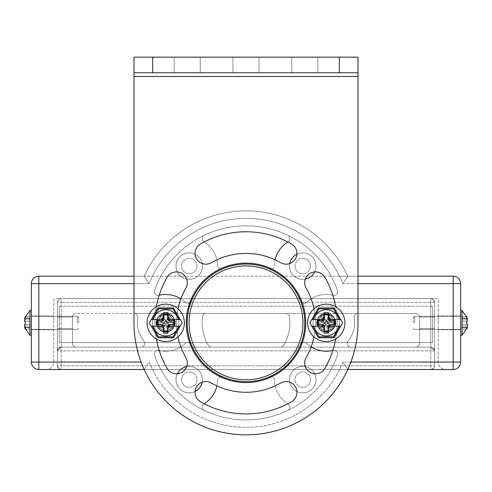 <?xml version="1.0" encoding="UTF-8"?>
<svg xmlns="http://www.w3.org/2000/svg" width="492" height="492" viewBox="0 0 492 492"><rect width="100%" height="100%" fill="white"/><g stroke="black" fill="none" stroke-linecap="round" stroke-linejoin="round"><path stroke-width="0.37" stroke-dasharray="2.46 1.84" d="M72.416 343.385L72.416 317.254A3.733 3.733 0 0 1 76.149 313.521A3.733 3.733 0 0 0 72.416 317.254L72.416 343.385A3.733 3.733 0 0 0 76.149 347.118A3.733 3.733 0 0 1 72.416 343.385A3.733 3.733 0 0 0 76.149 347.118L141.063 347.118A3.733 3.733 0 0 0 143.928 340.999A28.37 28.37 0 0 1 137.803 317.906A3.733 3.733 0 0 0 134.131 313.521L206.265 313.521A3.733 3.733 0 0 0 202.569 316.731A43.862 43.862 0 0 0 208.313 345.298A3.733 3.733 0 0 0 211.523 347.118L280.477 347.118A3.733 3.733 0 0 0 283.687 345.298A3.733 3.733 0 0 1 280.477 347.118L211.523 347.118A3.733 3.733 0 0 1 208.313 345.298A3.733 3.733 0 0 0 211.523 347.118A3.733 3.733 0 0 1 208.313 345.298A43.862 43.862 0 0 1 202.569 316.737A3.733 3.733 0 0 1 206.265 313.521L76.149 313.521A3.733 3.733 0 0 0 72.416 317.254L72.416 317.254A3.733 3.733 0 0 1 76.149 313.521L415.851 313.521A3.733 3.733 0 0 1 419.584 317.254L419.584 317.254A3.733 3.733 0 0 0 415.851 313.521L134.131 313.521A3.733 3.733 0 0 1 137.809 317.906A28.37 28.37 0 0 0 143.928 340.999A3.733 3.733 0 0 1 141.063 347.118L76.149 347.118A3.733 3.733 0 0 1 72.416 343.385L72.416 317.254L72.416 343.385M434.516 302.322L61.217 302.322L430.783 302.322L430.783 350.851L434.516 350.851L430.783 350.851L430.783 365.784L61.217 365.784L61.217 350.851L430.783 350.851L61.217 350.851L61.217 365.784L430.783 365.784L430.783 347.118L415.851 347.118A3.733 3.733 0 0 0 419.584 343.385A3.733 3.733 0 0 1 415.851 347.118A3.733 3.733 0 0 0 419.584 343.385L419.584 317.254A3.733 3.733 0 0 0 415.851 313.521L357.868 313.521A3.733 3.733 0 0 0 354.197 317.906A28.37 28.37 0 0 1 348.072 340.999A3.733 3.733 0 0 0 350.937 347.118L61.217 347.118L430.783 347.118L433.397 348.188L434.516 350.851L434.516 302.322L433.397 299.659L430.783 298.589L61.217 298.589A3.733 3.733 0 0 0 57.484 302.322L57.484 350.851L61.217 347.118L58.603 348.188L57.484 350.851L57.484 365.784L57.484 302.322A3.733 3.733 0 0 1 61.217 298.589L430.783 298.589A3.733 3.733 0 0 1 434.516 302.322L434.516 365.784L434.516 350.851L430.783 347.118L434.516 350.851L434.516 365.784A3.733 3.733 0 0 1 430.783 369.517A3.733 3.733 0 0 0 434.516 365.784L434.516 350.851A3.733 3.733 0 0 0 430.783 347.118L430.783 298.589A3.733 3.733 0 0 1 434.516 302.322A3.733 3.733 0 0 0 430.783 298.589L61.217 298.589L430.783 298.589L430.783 302.322L434.516 302.322A3.733 3.733 0 0 0 434.178 300.778M285.735 313.521L206.265 313.521L285.735 313.521A3.733 3.733 0 0 1 289.431 316.737A3.733 3.733 0 0 0 285.735 313.521A3.733 3.733 0 0 1 289.431 316.731A43.862 43.862 0 0 1 283.687 345.298A43.862 43.862 0 0 0 289.431 316.737A3.733 3.733 0 0 0 285.735 313.521M434.516 322.857L434.516 317.032L434.516 322.857M419.584 343.385L419.584 317.254A3.733 3.733 0 0 0 415.851 313.521L357.868 313.521A3.733 3.733 0 0 0 354.191 317.906A3.733 3.733 0 0 1 357.868 313.521A3.733 3.733 0 0 0 354.197 317.906L354.197 317.906A28.37 28.37 0 0 1 348.072 340.999A28.37 28.37 0 0 0 354.191 317.906A28.37 28.37 0 0 1 348.072 340.999A3.733 3.733 0 0 0 350.937 347.118A3.733 3.733 0 0 1 348.072 340.999L348.072 340.999A3.733 3.733 0 0 0 350.937 347.118L415.851 347.118A3.733 3.733 0 0 0 419.584 343.385M202.569 316.731A43.862 43.862 0 0 0 208.313 345.298A43.862 43.862 0 0 1 202.569 316.731A3.733 3.733 0 0 1 206.265 313.521A3.733 3.733 0 0 0 202.569 316.737L202.569 316.731M283.687 345.298A43.862 43.862 0 0 0 289.431 316.731A43.862 43.862 0 0 1 283.687 345.298A3.733 3.733 0 0 1 280.477 347.118A3.733 3.733 0 0 0 283.687 345.298L283.687 345.298M61.217 302.322L61.217 298.589A3.733 3.733 0 0 0 57.484 302.322L58.603 299.659L61.217 298.589L61.217 302.322L57.484 302.322L57.484 350.851A3.733 3.733 0 0 1 61.217 347.118L57.484 350.851L57.484 302.322L61.217 302.322L61.217 347.118L61.217 302.322M57.484 322.857L57.484 328.681L57.484 322.857M61.217 369.517A3.733 3.733 0 0 1 57.484 365.784L61.217 365.784L57.484 365.784A3.733 3.733 0 0 0 61.217 369.517L38.819 369.517A7.466 7.466 0 0 1 31.353 362.05L31.353 283.656A7.466 7.466 0 0 1 38.819 276.19L144.193 276.19A111.991 111.991 0 0 1 347.807 276.19L453.181 276.19A7.466 7.466 0 0 1 460.647 283.656L460.647 362.05A7.466 7.466 0 0 1 453.181 369.517L347.807 369.517A111.991 111.991 0 0 1 144.193 369.517L430.783 369.517L61.217 369.517L61.217 365.784L61.217 369.517L58.603 368.447L57.484 365.784A3.733 3.733 0 0 0 61.217 369.517A3.733 3.733 0 0 1 57.484 365.784A3.733 3.733 0 0 0 57.822 367.327M141.093 362.05L38.819 362.05L38.819 283.656L149.107 283.656A104.525 104.525 0 0 1 342.893 283.656L453.181 283.656L453.181 369.517L430.783 369.517L433.397 368.447L434.516 365.784L430.783 365.784L430.783 369.517A3.733 3.733 0 0 0 434.516 365.784A3.733 3.733 0 0 1 430.783 369.517L453.181 369.517A7.466 7.466 0 0 0 460.647 362.05L460.647 283.656A7.466 7.466 0 0 0 453.181 276.19L38.819 276.19A7.466 7.466 0 0 0 31.353 283.656L31.353 362.05A7.466 7.466 0 0 0 38.819 369.517L46.285 369.517A7.466 7.466 0 0 0 53.751 362.05L53.751 300.458A1.863 1.863 0 0 1 55.621 298.589L436.379 298.589A1.863 1.863 0 0 1 438.249 300.458L438.249 362.05A7.466 7.466 0 0 0 445.715 369.517L453.181 369.517A7.466 7.466 0 0 0 460.647 362.05L460.647 283.656A7.466 7.466 0 0 0 453.181 276.19L38.819 276.19A7.466 7.466 0 0 0 31.353 283.656L31.353 362.05A7.466 7.466 0 0 0 38.819 369.517L46.285 369.517A7.466 7.466 0 0 0 53.751 362.05L53.751 300.458A1.863 1.863 0 0 1 55.621 298.589L436.379 298.589A1.863 1.863 0 0 1 438.249 300.458L438.249 362.05A7.466 7.466 0 0 0 445.715 369.517L453.181 369.517A7.466 7.466 0 0 0 460.647 362.05L342.893 362.05L347.807 369.517L339.529 369.517L347.807 369.517A111.991 111.991 0 0 1 144.193 369.517L339.529 369.517L144.193 369.517A111.991 111.991 0 0 0 347.807 369.517A111.991 111.991 0 0 1 144.193 369.517A111.991 111.991 0 0 0 347.807 369.517L342.893 362.05A104.525 104.525 0 0 1 149.107 362.05L144.193 369.517A111.991 111.991 0 0 0 347.807 369.517M57.822 349.308A3.733 3.733 0 0 0 57.484 350.851L61.217 350.851L57.484 350.851A3.733 3.733 0 0 1 61.217 347.118L61.217 350.851L61.217 347.118M178.996 322.857A13.253 13.253 0 0 1 165.743 336.104A13.253 13.253 0 0 1 152.489 322.857A13.253 13.253 0 0 1 165.743 309.603A13.253 13.253 0 0 1 178.996 322.857A13.253 13.253 0 0 1 165.743 336.104A13.253 13.253 0 0 1 152.489 322.857A13.253 13.253 0 0 1 165.743 309.603A13.253 13.253 0 0 1 178.996 322.857A13.253 13.253 0 0 0 165.743 309.603A13.253 13.253 0 0 0 152.489 322.857A13.253 13.253 0 0 0 165.743 336.104A13.253 13.253 0 0 0 178.996 322.857A13.253 13.253 0 0 0 165.743 309.603A13.253 13.253 0 0 0 152.489 322.857A13.253 13.253 0 0 0 165.743 336.104A13.253 13.253 0 0 0 178.996 322.857M316.005 379.609A13.253 13.253 0 0 1 302.752 392.856A13.253 13.253 0 0 1 289.499 379.609A13.253 13.253 0 0 1 302.752 366.356A13.253 13.253 0 0 1 316.005 379.609A13.253 13.253 0 0 1 302.752 392.856A13.253 13.253 0 0 1 289.499 379.609A13.253 13.253 0 0 1 302.752 366.356A13.253 13.253 0 0 1 316.005 379.609M202.501 266.104A13.253 13.253 0 0 1 189.248 279.358A13.253 13.253 0 0 1 175.995 266.104A13.253 13.253 0 0 1 189.248 252.851A13.253 13.253 0 0 1 202.501 266.104A13.253 13.253 0 0 1 189.248 279.358A13.253 13.253 0 0 1 175.995 266.104A13.253 13.253 0 0 1 189.248 252.851A13.253 13.253 0 0 1 202.501 266.104A13.229 13.229 0 0 1 189.248 279.327A13.229 13.229 0 0 1 176.019 266.104A13.229 13.229 0 0 1 189.248 252.876A13.229 13.229 0 0 1 202.476 266.104A13.229 13.229 0 0 1 189.248 279.327A13.229 13.229 0 0 1 176.019 266.104A13.229 13.229 0 0 1 189.248 252.876A13.229 13.229 0 0 1 202.476 266.104M339.511 322.857A13.253 13.253 0 0 1 326.257 336.104A13.253 13.253 0 0 1 313.004 322.857A13.253 13.253 0 0 1 326.257 309.603A13.253 13.253 0 0 1 339.511 322.857A13.253 13.253 0 0 1 326.257 336.104A13.253 13.253 0 0 1 313.004 322.857A13.253 13.253 0 0 1 326.257 309.603A13.253 13.253 0 0 1 339.511 322.857A13.253 13.253 0 0 0 326.257 309.603A13.253 13.253 0 0 0 313.004 322.857A13.253 13.253 0 0 0 326.257 336.104A13.253 13.253 0 0 0 339.511 322.857A13.253 13.253 0 0 0 326.257 309.603A13.253 13.253 0 0 0 313.004 322.857A13.253 13.253 0 0 0 326.257 336.104A13.253 13.253 0 0 0 339.511 322.857M306.645 302.352A28.37 28.37 0 0 1 333.072 295.311A28.37 28.37 0 0 0 306.645 302.352A3.733 3.733 0 0 1 300.6 301.043A58.794 58.794 0 0 1 269.185 376.884A3.733 3.733 0 0 1 274.388 380.23A28.37 28.37 0 0 0 288.097 403.895A28.37 28.37 0 0 1 274.388 380.23A3.733 3.733 0 0 0 269.185 376.884A58.794 58.794 0 0 1 187.206 322.857A58.794 58.794 0 0 1 222.815 268.823A3.733 3.733 0 0 1 217.612 265.477A28.37 28.37 0 0 0 203.903 241.812A28.37 28.37 0 0 1 217.612 265.477A3.733 3.733 0 0 0 222.815 268.823A58.794 58.794 0 0 1 300.6 301.043A3.733 3.733 0 0 0 306.645 302.352M288.097 403.895A3.733 3.733 0 0 1 287.771 410.463A97.059 97.059 0 0 1 154.513 355.267A3.733 3.733 0 0 1 158.928 350.396A28.37 28.37 0 0 0 185.355 343.354A28.37 28.37 0 0 1 158.928 350.396A3.733 3.733 0 0 0 154.513 355.267A97.059 97.059 0 0 0 287.771 410.463A3.733 3.733 0 0 0 288.097 403.895M185.355 343.354A3.733 3.733 0 0 1 191.4 344.664A3.733 3.733 0 0 0 185.355 343.354M203.903 241.812A3.733 3.733 0 0 1 204.229 235.244A97.059 97.059 0 0 1 337.487 290.446A3.733 3.733 0 0 1 333.072 295.311A3.733 3.733 0 0 0 337.487 290.446A97.059 97.059 0 0 0 204.229 235.244A3.733 3.733 0 0 0 203.903 241.812M31.353 362.05L38.819 362.05L38.819 369.517A7.466 7.466 0 0 1 31.353 362.05A7.466 7.466 0 0 0 38.819 369.517M38.819 276.19L38.819 283.656L31.353 283.656A7.466 7.466 0 0 1 38.819 276.19A7.466 7.466 0 0 0 31.353 283.656M357.992 283.656L342.893 283.656L347.807 276.19L339.529 276.19L347.807 276.19A111.991 111.991 0 0 0 144.193 276.19L134.008 276.19M339.326 57.158L134.008 57.158L357.992 57.158L339.326 57.158L339.326 72.748L357.992 72.748L134.008 72.748L134.008 57.158L134.008 72.748L357.992 72.748L357.992 322.857L357.992 276.19L347.807 276.19L342.893 283.656A104.525 104.525 0 0 0 149.107 283.656L144.193 276.19A111.991 111.991 0 0 1 347.807 276.19A111.991 111.991 0 0 0 144.193 276.19A111.991 111.991 0 0 1 347.807 276.19A111.991 111.991 0 0 0 144.193 276.19A111.991 111.991 0 0 1 347.807 276.19A111.991 111.991 0 0 0 144.193 276.19L149.107 283.656L134.008 283.656M460.647 283.656L453.181 283.656L453.181 276.19A7.466 7.466 0 0 1 460.647 283.656A7.466 7.466 0 0 0 453.181 276.19M220.25 376.749A3.733 3.733 0 0 0 217.612 380.23A28.37 28.37 0 0 1 203.903 403.895A3.733 3.733 0 0 0 204.229 410.463A97.059 97.059 0 0 0 337.487 355.267A3.733 3.733 0 0 0 333.072 350.396A28.37 28.37 0 0 1 306.645 343.354A3.733 3.733 0 0 0 300.6 344.664A58.794 58.794 0 0 0 304.794 322.857A58.794 58.794 0 0 1 246 381.651A58.794 58.794 0 0 1 187.206 322.857A58.794 58.794 0 0 1 246 264.063A58.794 58.794 0 0 1 304.794 322.857A58.794 58.794 0 0 0 269.185 268.823A3.733 3.733 0 0 0 274.388 265.477A28.37 28.37 0 0 1 288.097 241.812A28.37 28.37 0 0 0 287.857 241.959M315.981 379.609A13.229 13.229 0 0 1 302.752 392.831A13.229 13.229 0 0 1 289.524 379.609A13.229 13.229 0 0 1 302.752 366.38A13.229 13.229 0 0 1 315.981 379.609A13.229 13.229 0 0 1 302.752 392.831A13.229 13.229 0 0 1 289.524 379.609A13.229 13.229 0 0 1 302.752 366.38A13.229 13.229 0 0 1 315.981 379.609M310.477 379.609A7.731 7.731 0 0 0 302.752 371.878A7.731 7.731 0 0 0 295.022 379.609A7.731 7.731 0 0 0 302.752 387.333A7.731 7.731 0 0 0 310.477 379.609A7.731 7.731 0 0 0 302.752 371.878A7.731 7.731 0 0 0 295.022 379.609A7.731 7.731 0 0 0 302.752 387.333A7.731 7.731 0 0 0 310.477 379.609M339.486 322.857A13.229 13.229 0 0 1 326.257 336.079A13.229 13.229 0 0 1 313.029 322.857A13.229 13.229 0 0 1 326.257 309.628A13.229 13.229 0 0 1 339.486 322.857A13.229 13.229 0 0 1 326.257 336.079A13.229 13.229 0 0 1 313.029 322.857A13.229 13.229 0 0 1 326.257 309.628A13.229 13.229 0 0 1 339.486 322.857A13.229 13.229 0 0 0 326.257 309.628A13.229 13.229 0 0 0 313.029 322.857A13.229 13.229 0 0 0 326.257 336.079A13.229 13.229 0 0 0 339.486 322.857A13.229 13.229 0 0 0 326.257 309.628A13.229 13.229 0 0 0 313.029 322.857A13.229 13.229 0 0 0 326.257 336.079A13.229 13.229 0 0 0 339.486 322.857M333.988 322.857A7.731 7.731 0 0 0 326.257 315.126A7.731 7.731 0 0 0 318.533 322.857A7.731 7.731 0 0 0 326.257 330.581A7.731 7.731 0 0 0 333.988 322.857A7.731 7.731 0 0 0 326.257 315.126A7.731 7.731 0 0 0 318.533 322.857A7.731 7.731 0 0 0 326.257 330.581A7.731 7.731 0 0 0 333.988 322.857A7.731 7.731 0 0 1 326.257 330.581A7.731 7.731 0 0 1 318.533 322.857A7.731 7.731 0 0 1 326.257 315.126A7.731 7.731 0 0 1 333.988 322.857A7.731 7.731 0 0 1 326.257 330.581A7.731 7.731 0 0 1 318.533 322.857A7.731 7.731 0 0 1 326.257 315.126A7.731 7.731 0 0 1 333.988 322.857M178.971 322.857A13.229 13.229 0 0 1 165.743 336.079A13.229 13.229 0 0 1 152.514 322.857A13.229 13.229 0 0 1 165.743 309.628A13.229 13.229 0 0 1 178.971 322.857A13.229 13.229 0 0 1 165.743 336.079A13.229 13.229 0 0 1 152.514 322.857A13.229 13.229 0 0 1 165.743 309.628A13.229 13.229 0 0 1 178.971 322.857A13.229 13.229 0 0 0 165.743 309.628A13.229 13.229 0 0 0 152.514 322.857A13.229 13.229 0 0 0 165.743 336.079A13.229 13.229 0 0 0 178.971 322.857A13.229 13.229 0 0 0 165.743 309.628A13.229 13.229 0 0 0 152.514 322.857A13.229 13.229 0 0 0 165.743 336.079A13.229 13.229 0 0 0 178.971 322.857M173.467 322.857A7.731 7.731 0 0 0 165.743 315.126A7.731 7.731 0 0 0 158.012 322.857A7.731 7.731 0 0 0 165.743 330.581A7.731 7.731 0 0 0 173.467 322.857A7.731 7.731 0 0 0 165.743 315.126A7.731 7.731 0 0 0 158.012 322.857A7.731 7.731 0 0 0 165.743 330.581A7.731 7.731 0 0 0 173.467 322.857A7.731 7.731 0 0 1 165.743 330.581A7.731 7.731 0 0 1 158.012 322.857A7.731 7.731 0 0 1 165.743 315.126A7.731 7.731 0 0 1 173.467 322.857A7.731 7.731 0 0 1 165.743 330.581A7.731 7.731 0 0 1 158.012 322.857A7.731 7.731 0 0 1 165.743 315.126A7.731 7.731 0 0 1 173.467 322.857M196.978 266.104A7.731 7.731 0 0 0 189.248 258.374A7.731 7.731 0 0 0 181.523 266.104A7.731 7.731 0 0 0 189.248 273.829A7.731 7.731 0 0 0 196.978 266.104A7.731 7.731 0 0 0 189.248 258.374A7.731 7.731 0 0 0 181.523 266.104A7.731 7.731 0 0 0 189.248 273.829A7.731 7.731 0 0 0 196.978 266.104M53.751 322.857L53.751 315.95L53.751 322.857M31.353 322.857L31.353 310.434L31.353 322.857M460.647 322.857L460.647 310.434L460.647 322.857M438.249 322.857L438.249 315.95L438.249 322.857M419.584 322.857L419.584 328.681L419.584 322.857M143.928 340.999A3.733 3.733 0 0 1 141.063 347.118A3.733 3.733 0 0 0 143.928 340.999A28.37 28.37 0 0 1 137.809 317.906A3.733 3.733 0 0 0 134.131 313.521A3.733 3.733 0 0 1 137.803 317.906A28.37 28.37 0 0 0 143.928 340.999L143.928 340.999M434.178 367.327A3.733 3.733 0 0 0 434.516 365.784L430.783 365.784L430.783 369.517M453.181 369.517A7.466 7.466 0 0 0 460.647 362.05M350.907 362.05L342.893 362.05A104.525 104.525 0 0 1 149.107 362.05L144.193 369.517M177.348 373.779A13.253 13.253 0 0 0 195.078 391.509M202.255 382.155A13.253 13.253 0 0 0 186.696 366.601M289.745 263.552A13.253 13.253 0 0 0 305.304 279.105M314.652 271.935A13.253 13.253 0 0 0 296.922 254.204M159.199 295.249A28.37 28.37 0 0 0 158.928 295.311A28.37 28.37 0 0 1 185.355 302.352A28.37 28.37 0 0 0 180.853 298.841M300.6 344.664A58.794 58.794 0 0 1 187.206 322.857A58.794 58.794 0 0 1 246 264.063A58.794 58.794 0 0 1 304.794 322.857A58.794 58.794 0 0 1 246 381.651A58.794 58.794 0 0 1 191.4 301.043A3.733 3.733 0 0 1 185.355 302.352A3.733 3.733 0 0 0 189.684 302.955M332.801 350.458A28.37 28.37 0 0 0 333.072 350.396A3.733 3.733 0 0 1 337.487 355.267A97.059 97.059 0 0 1 204.229 410.463A3.733 3.733 0 0 1 203.903 403.895A28.37 28.37 0 0 0 204.143 403.754M216.91 385.9A28.37 28.37 0 0 0 217.612 380.23A3.733 3.733 0 0 1 222.815 376.884M302.316 342.752A3.733 3.733 0 0 1 306.645 343.354A28.37 28.37 0 0 0 311.147 346.866M271.75 268.964A3.733 3.733 0 0 0 274.388 265.477A28.37 28.37 0 0 1 275.089 259.807M288.097 241.812A3.733 3.733 0 0 0 287.771 235.244A97.059 97.059 0 0 0 154.513 290.446A3.733 3.733 0 0 0 158.928 295.311A3.733 3.733 0 0 1 154.513 290.446A97.059 97.059 0 0 1 287.771 235.244A3.733 3.733 0 0 1 288.097 241.812M175.995 379.609A13.253 13.253 0 0 0 189.248 392.856A13.253 13.253 0 0 0 202.501 379.609A13.253 13.253 0 0 0 189.248 366.356A13.253 13.253 0 0 0 175.995 379.609M289.776 263.54A13.229 13.229 0 0 0 302.752 279.358A13.253 13.253 0 0 0 316.005 266.104A13.253 13.253 0 0 0 302.752 252.851A13.253 13.253 0 0 0 289.499 266.104A13.229 13.229 0 0 0 302.752 279.327A13.229 13.229 0 0 0 315.981 266.104A13.229 13.229 0 0 0 302.752 252.876A13.229 13.229 0 0 0 289.524 266.104A13.229 13.229 0 0 0 305.311 279.081M191.4 301.043A58.794 58.794 0 0 1 269.185 268.823M177.378 373.772A13.229 13.229 0 0 0 189.248 392.831A13.229 13.229 0 0 0 202.476 379.609A13.229 13.229 0 0 0 189.248 366.38A13.229 13.229 0 0 0 176.019 379.609A13.229 13.229 0 0 0 195.084 391.478M181.523 379.609A7.731 7.731 0 0 1 189.248 371.878A7.731 7.731 0 0 1 196.978 379.609A7.731 7.731 0 0 1 189.248 387.333A7.731 7.731 0 0 1 181.523 379.609A7.731 7.731 0 0 1 189.248 371.878A7.731 7.731 0 0 1 196.978 379.609A7.731 7.731 0 0 1 189.248 387.333A7.731 7.731 0 0 1 181.523 379.609M202.224 382.167A13.229 13.229 0 0 0 186.689 366.626M295.022 266.104A7.731 7.731 0 0 1 302.752 258.374A7.731 7.731 0 0 1 310.477 266.104A7.731 7.731 0 0 1 302.752 273.829A7.731 7.731 0 0 1 295.022 266.104A7.731 7.731 0 0 1 302.752 258.374A7.731 7.731 0 0 1 310.477 266.104A7.731 7.731 0 0 1 302.752 273.829A7.731 7.731 0 0 1 295.022 266.104M314.622 271.935A13.229 13.229 0 0 0 296.916 254.229M59.354 306.178L432.646 306.178L59.354 306.178L59.354 342.586L432.646 342.586L59.354 342.586L59.354 306.178M432.646 306.178L432.646 342.586L432.646 306.178M413.237 322.857L413.237 317.691L413.237 322.857M414.615 322.857L414.615 316.313L414.615 322.857M467.375 327.408L466.773 329.099L462.025 329.099L466.773 329.099L462.025 329.099L466.773 329.099L467.4 325.888L467.4 324.277L462.025 324.277L466.773 324.277L466.773 322.857L466.773 324.277L462.025 324.277L462.025 316.614L462.025 324.277L467.4 324.277L467.4 325.888L462.025 325.888L462.025 316.614L462.025 325.888L467.4 325.888L466.773 327.672L462.025 327.672L462.025 319.818L462.025 327.672L466.773 327.672L466.773 329.099L467.4 327.309L462.025 327.309L467.4 327.408L466.773 329.099L462.025 329.099L462.025 321.43L462.025 329.099L466.773 329.099L467.4 325.888L467.4 324.277L466.773 324.277L467.4 324.277L466.773 329.099L467.4 327.309L462.025 327.309L462.025 329.099L462.025 324.277L462.025 329.099L462.025 325.888L462.025 329.099L462.025 327.309L462.025 329.099L462.025 327.309L462.025 329.099L462.025 327.309L467.4 327.408L466.773 329.099L467.4 327.309L462.025 335.273L460.647 335.273L462.025 335.273L462.025 310.434L462.025 335.273L462.025 310.434L462.025 335.273L462.025 310.434L462.025 335.273L462.025 310.434L467.295 318.01M466.926 318.398L462.025 318.398L467.4 318.398L462.025 318.398L467.4 318.398L462.025 318.398L467.4 318.398L466.773 316.614L462.025 316.614L466.773 316.614L462.025 316.614L466.773 316.614L466.773 318.035L462.025 318.035L466.773 318.035L462.025 318.035L466.773 318.035L462.025 318.035L466.773 318.035L462.025 318.035L466.773 318.035L467.4 319.818L467.4 321.43L467.4 319.818L462.025 319.818L467.4 319.818L462.025 319.818L462.025 316.614L462.025 319.818L467.4 319.818L467.4 321.43L462.025 321.43L467.4 321.43L462.025 321.43L467.4 321.43L462.025 321.43L467.4 321.43L462.025 321.43L467.4 321.43L462.025 321.43L467.4 321.43L462.025 321.43L462.025 316.614L462.025 321.43L466.773 321.43L466.773 324.277L462.025 324.277L467.4 324.277L467.4 325.888L462.025 325.888L467.4 325.888L462.025 325.888L467.4 325.888L467.4 324.277L462.025 324.277L467.4 324.277L462.025 324.277L467.4 324.277L462.025 324.277L467.4 324.277L462.025 324.277L466.773 324.277L466.773 321.43L466.773 324.277L466.773 321.43L467.4 321.43L466.773 316.614L467.4 319.818L466.773 316.614L467.4 318.398L466.773 316.614L467.4 319.818L466.773 316.614L467.4 318.398L466.773 316.614L467.4 319.818L467.4 321.43L466.773 321.43L466.773 322.857L466.773 321.43L467.4 321.43L467.4 319.818L462.025 319.818L467.4 319.818L467.4 321.43L466.773 321.43L466.773 324.277L467.4 324.277L467.056 326.989M466.926 327.309L462.025 327.309L467.4 327.309L466.773 329.099L462.025 329.099L466.773 329.099L466.773 327.672L462.025 327.672L466.773 327.672L466.773 329.099L467.4 325.888L466.773 327.672L462.025 327.672L466.773 327.672L467.037 327.026M78.763 322.857L78.763 317.691L78.763 322.857M77.385 322.857L77.385 316.313L77.385 322.857M25.074 327.309L29.975 327.309L24.6 327.309L29.975 327.309L24.6 327.309L25.227 329.099L29.975 329.099L29.975 321.43L29.975 329.099L25.227 329.099L24.6 327.309L29.975 327.309L29.975 329.099L29.975 324.277L29.975 329.099L29.975 325.888L29.975 329.099L29.975 327.309L29.975 329.099L29.975 327.309L29.975 329.099L29.975 327.309L24.6 327.408L25.227 329.099L24.6 327.309L29.975 335.273L31.353 335.273L29.975 335.273L29.975 310.434L29.975 335.273L29.975 310.434L29.975 335.273L29.975 310.434L29.975 335.273L29.975 310.434L24.6 318.306L25.227 316.614L24.6 319.818L25.227 316.614L24.6 318.398L29.975 318.398L29.975 316.614L29.975 321.43L25.227 321.43L25.227 324.277L24.6 324.277L25.227 329.099L24.6 325.888L24.6 324.277L25.227 324.277L25.227 321.43L24.6 321.43L25.227 318.035L25.074 318.398L29.975 318.398L24.6 318.398L25.227 316.614L25.227 318.035L25.227 316.614L24.6 318.398L29.975 318.398L29.975 316.614L29.975 318.398L24.6 318.398L29.975 318.398L29.975 316.614L25.227 316.614L24.686 319.505M31.353 335.273L29.975 335.273L24.6 327.408L29.975 327.408L24.6 327.408L29.975 327.408L24.6 327.408L25.227 329.099L29.975 329.099L25.227 329.099L24.6 325.888L24.6 324.277L29.975 324.277L25.227 324.277L29.975 324.277L29.975 319.818L29.975 324.277L24.6 324.277L24.6 325.888L29.975 325.888L29.975 319.818L29.975 325.888L24.6 325.888L25.227 327.672L29.975 327.672L29.975 321.43L29.975 327.672L25.227 327.672L25.227 329.099L24.705 327.697M24.692 327.647L24.6 327.309L24.692 327.647L24.6 327.309L29.975 327.309L24.6 327.309L25.227 329.099L29.975 329.099L25.227 329.099L25.227 327.672L29.975 327.672L25.227 327.672L25.227 329.099L24.6 325.888L24.6 324.277L29.975 324.277L25.227 324.277L25.227 322.857L25.227 324.277L29.975 324.277L24.6 324.277L24.6 325.888L29.975 325.888L24.6 325.888L25.227 327.672L29.975 327.672L25.227 327.672L29.975 327.672L25.227 327.672L24.6 325.888L29.975 325.888L24.6 325.888L24.6 324.277L29.975 324.277L24.6 324.277L29.975 324.277L25.227 324.277L25.227 321.43L29.975 321.43L24.6 321.43L24.6 319.818L29.975 319.818L24.6 319.818L29.975 319.818L29.975 316.614L29.975 321.43L24.6 321.43L25.227 321.43L25.227 322.857L25.227 321.43L29.975 321.43L24.6 321.43L29.975 321.43L24.6 321.43L29.975 321.43L25.227 321.43L25.227 324.277L25.227 321.43L29.975 321.43L24.6 321.43L29.975 321.43L29.975 318.035L29.975 321.43L24.6 321.43L25.227 318.035L29.975 318.035L29.975 316.614L25.227 316.614L24.625 318.306M24.6 319.818L29.975 319.818L24.6 319.818L24.6 321.43L24.6 319.818L29.975 319.818L24.6 319.818L24.6 321.43L24.6 319.818L29.975 319.818L29.975 316.614L29.975 318.398L29.975 316.614L29.975 318.035L25.227 318.035L29.975 318.035L25.227 318.035L24.963 318.668M24.6 318.398L29.975 318.398L29.975 316.614L25.227 316.614L29.975 316.614L25.227 316.614L29.975 316.614L29.975 318.398L24.6 318.398L29.975 318.398L24.6 318.306L29.975 310.434L24.6 318.306L29.975 318.306L24.6 318.306M467.308 318.06L467.4 318.398L462.025 318.398L467.4 318.398L466.773 316.614L462.025 316.614L466.773 316.614L467.4 318.398L462.025 318.306L467.4 318.306L462.025 310.434L467.4 318.306L462.025 318.306L467.4 318.306M460.647 335.273L462.025 335.273L467.4 327.408L462.025 327.309L467.4 327.309M462.025 319.818L467.4 319.818L462.025 319.818M462.025 325.888L467.4 325.888L462.025 325.888M462.025 316.614L466.773 316.614L462.025 316.614M462.025 327.672L466.773 327.672L462.025 327.672M29.975 318.035L25.227 318.035L29.975 318.035M29.975 324.277L24.6 324.277L29.975 324.277M29.975 325.888L24.6 325.888L29.975 325.888M29.975 316.614L25.227 316.614L29.975 316.614M29.975 329.099L25.227 329.099L29.975 329.099M357.992 322.857A111.991 111.991 0 0 1 246 434.842A111.991 111.991 0 0 1 134.008 322.857L134.008 76.481L134.008 322.857L134.008 76.481L357.992 76.481L134.008 76.481L357.992 76.481L357.992 57.158L357.992 322.857A111.991 111.991 0 0 1 246 434.842A111.991 111.991 0 0 1 134.008 322.857A111.991 111.991 0 0 0 246 434.842A111.991 111.991 0 0 0 357.992 322.857M200.459 243.97A91.081 91.081 0 0 1 291.541 243.97A10.824 10.824 0 0 1 295.507 258.761A10.824 10.824 0 0 1 280.717 262.722A10.824 10.824 0 0 0 295.507 258.761A10.824 10.824 0 0 0 291.541 243.97A10.824 10.824 0 0 1 295.507 258.761A10.824 10.824 0 0 1 280.717 262.722A69.434 69.434 0 0 0 211.283 262.722A69.434 69.434 0 0 1 280.717 262.722A69.434 69.434 0 0 0 211.283 262.722A10.824 10.824 0 0 1 196.493 258.761A10.824 10.824 0 0 1 200.459 243.97A91.081 91.081 0 0 1 291.541 243.97A91.081 91.081 0 0 0 200.459 243.97A10.824 10.824 0 0 0 196.493 258.761A10.824 10.824 0 0 0 211.283 262.722A10.824 10.824 0 0 1 196.493 258.761A10.824 10.824 0 0 1 200.459 243.97M306.129 288.14A69.434 69.434 0 0 1 306.129 357.573A69.434 69.434 0 0 0 306.129 288.14A10.824 10.824 0 0 1 310.095 273.349A10.824 10.824 0 0 1 324.88 277.31A91.081 91.081 0 0 1 324.88 368.397A10.824 10.824 0 0 1 310.095 372.358A10.824 10.824 0 0 1 306.129 357.573A10.824 10.824 0 0 0 310.095 372.358A10.824 10.824 0 0 0 324.88 368.397A10.824 10.824 0 0 1 310.095 372.358A10.824 10.824 0 0 1 306.129 357.573A69.434 69.434 0 0 0 306.129 288.14A10.824 10.824 0 0 1 310.095 273.349A10.824 10.824 0 0 1 324.88 277.31A91.081 91.081 0 0 1 324.88 368.397A91.081 91.081 0 0 0 324.88 277.31A10.824 10.824 0 0 0 310.095 273.349A10.824 10.824 0 0 0 306.129 288.14M185.871 357.573A69.434 69.434 0 0 1 185.871 288.14A69.434 69.434 0 0 0 185.871 357.573A10.824 10.824 0 0 1 181.905 372.358A10.824 10.824 0 0 1 167.12 368.397A91.081 91.081 0 0 1 167.12 277.31A10.824 10.824 0 0 1 181.905 273.349A10.824 10.824 0 0 1 185.871 288.14A10.824 10.824 0 0 0 181.905 273.349A10.824 10.824 0 0 0 167.12 277.31A10.824 10.824 0 0 1 181.905 273.349A10.824 10.824 0 0 1 185.871 288.14A69.434 69.434 0 0 0 185.871 357.573A10.824 10.824 0 0 1 181.905 372.358A10.824 10.824 0 0 1 167.12 368.397A91.081 91.081 0 0 1 167.12 277.31A91.081 91.081 0 0 0 167.12 368.397A10.824 10.824 0 0 0 181.905 372.358A10.824 10.824 0 0 0 185.871 357.573M291.541 401.736A91.081 91.081 0 0 1 200.459 401.736A10.824 10.824 0 0 1 196.493 386.946A10.824 10.824 0 0 1 211.283 382.985A10.824 10.824 0 0 0 196.493 386.946A10.824 10.824 0 0 0 200.459 401.736A10.824 10.824 0 0 1 196.493 386.946A10.824 10.824 0 0 1 211.283 382.985A69.434 69.434 0 0 0 280.717 382.985A69.434 69.434 0 0 1 211.283 382.985A69.434 69.434 0 0 0 280.717 382.985A10.824 10.824 0 0 1 295.507 386.946A10.824 10.824 0 0 1 291.541 401.736A91.081 91.081 0 0 1 200.459 401.736A91.081 91.081 0 0 0 291.541 401.736A10.824 10.824 0 0 0 295.507 386.946A10.824 10.824 0 0 0 280.717 382.985A10.824 10.824 0 0 1 295.507 386.946A10.824 10.824 0 0 1 291.541 401.736M305.729 322.857A59.729 59.729 0 0 1 246 382.579A59.729 59.729 0 0 1 186.271 322.857A59.729 59.729 0 0 1 246 263.128A59.729 59.729 0 0 1 305.729 322.857A59.729 59.729 0 0 1 246 382.579A59.729 59.729 0 0 1 186.271 322.857A59.729 59.729 0 0 1 246 263.128A59.729 59.729 0 0 1 305.729 322.857A59.729 59.729 0 0 0 246 263.128A59.729 59.729 0 0 0 186.271 322.857A59.729 59.729 0 0 0 246 382.579A59.729 59.729 0 0 0 305.729 322.857M339.326 72.748L134.008 72.748L134.008 76.481L134.008 57.158L134.008 76.481M317.857 72.748L291.731 72.748L317.857 72.748L291.731 72.748L317.857 72.748L317.857 57.158L291.731 57.158L317.857 57.158L317.857 72.748L317.857 57.158L291.731 57.158L291.731 72.748L291.731 57.158L317.857 57.158L317.857 72.748M200.269 72.748L174.143 72.748L200.269 72.748L174.143 72.748L200.269 72.748L200.269 57.158L174.143 57.158L200.269 57.158L200.269 72.748L200.269 57.158L174.143 57.158L174.143 72.748L174.143 57.158L200.269 57.158L200.269 72.748M259.063 72.748L232.937 72.748L259.063 72.748L232.937 72.748L259.063 72.748L259.063 57.158L232.937 57.158L259.063 57.158L259.063 72.748L259.063 57.158L232.937 57.158L232.937 72.748L232.937 57.158L259.063 57.158L259.063 72.748M320.772 330.403L331.448 319.068L330.046 317.666L318.711 328.342C310.132 317.205 331.165 306.491 335.132 319.972A9.33 9.33 0 0 1 335.593 322.857L316.928 322.857L335.593 322.857C335.538 306.584 309.185 315.144 318.711 328.342A9.33 9.33 0 0 0 320.772 330.403L335.593 322.857L316.928 322.857L335.593 322.857L316.928 322.857L335.593 322.857L316.928 322.857L335.593 322.857L330.052 314.327C322.629 312.469 318.256 315.311 316.928 322.857C318.256 315.311 322.629 312.469 330.052 314.327L335.593 322.857L316.928 322.857L335.593 322.857L316.928 322.857L335.593 322.857L316.928 322.857L335.593 322.857L316.928 322.857L335.593 322.857L316.928 322.857L335.593 322.857L316.928 322.857L335.593 322.857L316.928 322.857L335.593 322.857L316.928 322.857L319.326 329.099C327.561 334.326 332.979 332.241 335.593 322.857C332.979 332.241 327.561 334.326 319.326 329.099L316.928 322.857L335.593 322.857A9.33 9.33 0 0 1 318.711 328.342L335.593 322.857L316.928 322.857C316.983 306.584 343.33 315.144 333.81 328.342C342.383 317.205 321.35 306.491 317.383 319.972A9.33 9.33 0 0 0 316.928 322.857L335.593 322.857C334.265 315.311 329.886 312.469 322.463 314.327C329.886 312.469 334.265 315.311 335.593 322.857L316.928 322.857L335.593 322.857L316.928 322.857L322.463 314.327L316.928 322.857L335.593 322.857L316.928 322.857L335.593 322.857L316.928 322.857L335.593 322.857L316.928 322.857L335.593 322.857L316.928 322.857L335.593 322.857L316.928 322.857L335.593 322.857L333.195 329.099C324.96 334.326 319.536 332.241 316.928 322.857L335.593 322.857L316.928 322.857C319.536 332.241 324.96 334.326 333.195 329.099L335.593 322.857L316.928 322.857L335.593 322.857L316.928 322.857L335.593 322.857L316.928 322.857L335.593 322.857L317.383 319.972C321.35 306.491 342.383 317.211 333.81 328.342A9.33 9.33 0 0 1 331.743 330.403L321.073 319.068L322.475 317.666L333.81 328.342A9.33 9.33 0 0 1 316.928 322.857L333.81 328.342M331.448 319.068L328.871 316.989L321.485 327.149L332.364 320.87L335.132 319.972L316.928 322.857L331.743 330.403M330.046 317.666L328.871 316.989L321.485 327.149L332.364 320.87L335.132 319.972C331.165 306.491 310.132 317.211 318.711 328.342M344.923 322.857A18.665 18.665 0 0 0 326.257 304.191A18.665 18.665 0 0 0 307.592 322.857A18.665 18.665 0 0 0 326.257 341.522A18.665 18.665 0 0 0 344.923 322.857A18.665 18.665 0 0 0 326.257 304.191A18.665 18.665 0 0 0 307.592 322.857A18.665 18.665 0 0 0 326.257 341.522A18.665 18.665 0 0 0 344.923 322.857A18.665 18.665 0 0 1 326.257 341.522A18.665 18.665 0 0 1 307.592 322.857A18.665 18.665 0 0 1 326.257 304.191A18.665 18.665 0 0 1 344.923 322.857M334.043 307.924L342.666 322.857L334.043 337.789L318.472 337.789L309.849 322.857L318.472 307.924L334.043 307.924L342.666 322.857L334.043 337.789L318.472 337.789L309.849 322.857L318.472 307.924L334.043 307.924L318.472 307.924L309.849 322.857L318.472 337.789L334.043 337.789L342.666 322.857L334.043 307.924L333.496 308.871L339.628 319.493L340.728 319.493L328.97 319.493L339.628 319.493L328.97 319.493L330.31 320.839L335.403 320.839L335.403 324.868L330.31 324.868L328.97 326.214L330.55 326.214L328.496 328.269L328.127 325.999L328.127 331.251L324.394 331.251L324.394 325.999L323.115 324.72L317.857 324.72L317.857 320.987L323.115 320.987L324.394 319.708L324.394 314.456L328.127 314.456L328.127 319.708L329.406 320.987L334.658 320.987L334.658 324.72L329.406 324.72L328.127 325.999M334.043 337.789L333.496 336.836L339.628 326.214L340.728 326.214L328.97 326.214L338.883 326.214A13.063 13.063 0 0 1 313.632 326.214L323.552 326.214L313.632 326.214A13.063 13.063 0 0 0 338.883 326.214L330.55 326.214M318.472 307.924L319.019 308.871L312.887 319.493L323.552 319.493L311.793 319.493L323.552 319.493L322.205 320.839L317.112 320.839L317.112 324.868L322.205 324.868L323.552 326.214L312.887 326.214L319.019 336.836L318.472 337.789M313.632 319.493A13.063 13.063 0 0 1 338.883 319.493A13.063 13.063 0 0 0 313.632 319.493A13.063 13.063 0 0 1 338.883 319.493M330.31 324.868L329.406 324.72M335.403 324.868L334.658 324.72M335.403 320.839L334.658 320.987M330.31 320.839L329.406 320.987M321.965 319.493L324.019 317.438L324.019 312.586L328.496 312.586L328.496 317.438L330.55 319.493M328.496 317.438L328.127 319.708M328.496 328.269L328.496 333.121L324.019 333.121L324.019 328.269L321.965 326.214M338.883 326.214A13.063 13.063 0 0 1 313.632 326.214M328.496 333.121L328.127 331.251M328.496 312.586L328.127 314.456M324.019 312.586L324.394 314.456M324.019 317.438L324.394 319.708M322.205 320.839L323.115 320.987M317.112 320.839L317.857 320.987M317.112 324.868L317.857 324.72M322.205 324.868L323.115 324.72M324.019 328.269L324.394 325.999M324.019 333.121L324.394 331.251M160.257 330.403L170.927 319.068L169.525 317.666L158.19 328.342C149.617 317.205 170.65 306.491 174.617 319.972A9.33 9.33 0 0 1 175.072 322.857L156.407 322.857L175.072 322.857C175.017 306.584 148.67 315.144 158.19 328.342A9.33 9.33 0 0 0 160.257 330.403L175.072 322.857L156.407 322.857L175.072 322.857L156.407 322.857L175.072 322.857L156.407 322.857L175.072 322.857L169.537 314.327C162.114 312.469 157.735 315.311 156.407 322.857C157.735 315.311 162.114 312.469 169.537 314.327L175.072 322.857L156.407 322.857L175.072 322.857L156.407 322.857L175.072 322.857L156.407 322.857L175.072 322.857L156.407 322.857L175.072 322.857L156.407 322.857L175.072 322.857L156.407 322.857L175.072 322.857L156.407 322.857L175.072 322.857L156.407 322.857L158.805 329.099C167.04 334.326 172.464 332.241 175.072 322.857C172.464 332.241 167.04 334.326 158.805 329.099L156.407 322.857L175.072 322.857A9.33 9.33 0 0 1 158.19 328.342L175.072 322.857L156.407 322.857C156.462 306.584 182.815 315.144 173.289 328.342C181.868 317.205 160.835 306.491 156.868 319.972A9.33 9.33 0 0 0 156.407 322.857L175.072 322.857C173.744 315.311 169.371 312.469 161.948 314.327C169.371 312.469 173.744 315.311 175.072 322.857L156.407 322.857L175.072 322.857L156.407 322.857L161.948 314.327L156.407 322.857L175.072 322.857L156.407 322.857L175.072 322.857L156.407 322.857L175.072 322.857L156.407 322.857L175.072 322.857L156.407 322.857L175.072 322.857L156.407 322.857L175.072 322.857L172.674 329.099C164.439 334.326 159.021 332.241 156.407 322.857L175.072 322.857L156.407 322.857C159.021 332.241 164.439 334.326 172.674 329.099L175.072 322.857L156.407 322.857L175.072 322.857L156.407 322.857L175.072 322.857L156.407 322.857L175.072 322.857L156.868 319.972C160.835 306.491 181.868 317.211 173.289 328.342A9.33 9.33 0 0 1 171.228 330.403L160.552 319.068L161.954 317.666L173.289 328.342A9.33 9.33 0 0 1 156.407 322.857L173.289 328.342M170.927 319.068L168.35 316.989L160.97 327.149L171.849 320.87L174.617 319.972L156.407 322.857L171.228 330.403M169.525 317.666L168.35 316.989L160.97 327.149L171.849 320.87L174.617 319.972C170.65 306.491 149.617 317.211 158.19 328.342M184.408 322.857A18.665 18.665 0 0 0 165.743 304.191A18.665 18.665 0 0 0 147.077 322.857A18.665 18.665 0 0 0 165.743 341.522A18.665 18.665 0 0 0 184.408 322.857A18.665 18.665 0 0 0 165.743 304.191A18.665 18.665 0 0 0 147.077 322.857A18.665 18.665 0 0 0 165.743 341.522A18.665 18.665 0 0 0 184.408 322.857A18.665 18.665 0 0 1 165.743 341.522A18.665 18.665 0 0 1 147.077 322.857A18.665 18.665 0 0 1 165.743 304.191A18.665 18.665 0 0 1 184.408 322.857M173.528 307.924L182.151 322.857L173.528 337.789L157.957 337.789L149.334 322.857L157.957 307.924L173.528 307.924L182.151 322.857L173.528 337.789L157.957 337.789L149.334 322.857L157.957 307.924L173.528 307.924L157.957 307.924L149.334 322.857L157.957 337.789L173.528 337.789L182.151 322.857L173.528 307.924L172.981 308.871L179.113 319.493L180.207 319.493L168.448 319.493L179.113 319.493L168.448 319.493L169.795 320.839L174.888 320.839L174.888 324.868L169.795 324.868L168.448 326.214L170.035 326.214L167.981 328.269L167.606 325.999L167.606 331.251L163.873 331.251L163.873 325.999L162.594 324.72L157.342 324.72L157.342 320.987L162.594 320.987L163.873 319.708L163.873 314.456L167.606 314.456L167.606 319.708L168.885 320.987L174.143 320.987L174.143 324.72L168.885 324.72L167.606 325.999M173.528 337.789L172.981 336.836L179.113 326.214L180.207 326.214L168.448 326.214L178.368 326.214A13.063 13.063 0 0 1 153.117 326.214L163.03 326.214L153.117 326.214A13.063 13.063 0 0 0 178.368 326.214L170.035 326.214M157.957 307.924L158.504 308.871L152.372 319.493L163.03 319.493L151.272 319.493L163.03 319.493L161.69 320.839L156.597 320.839L156.597 324.868L161.69 324.868L163.03 326.214L152.372 326.214L158.504 336.836L157.957 337.789M153.117 319.493A13.063 13.063 0 0 1 178.368 319.493A13.063 13.063 0 0 0 153.117 319.493A13.063 13.063 0 0 1 178.368 319.493M169.795 324.868L168.885 324.72M174.888 324.868L174.143 324.72M174.888 320.839L174.143 320.987M169.795 320.839L168.885 320.987M161.45 319.493L163.504 317.438L163.504 312.586L167.981 312.586L167.981 317.438L170.035 319.493M167.981 317.438L167.606 319.708M167.981 328.269L167.981 333.121L163.504 333.121L163.504 328.269L161.45 326.214M178.368 326.214A13.063 13.063 0 0 1 153.117 326.214M167.981 333.121L167.606 331.251M167.981 312.586L167.606 314.456M163.504 312.586L163.873 314.456M163.504 317.438L163.873 319.708M161.69 320.839L162.594 320.987M156.597 320.839L157.342 320.987M156.597 324.868L157.342 324.72M161.69 324.868L162.594 324.72M163.504 328.269L163.873 325.999M163.504 333.121L163.873 331.251M178.006 308.785A69.434 69.434 0 0 0 178.006 336.922M156.358 306.719A91.081 91.081 0 0 0 156.358 338.988M313.994 336.922A69.434 69.434 0 0 0 313.994 308.785M335.642 338.988A91.081 91.081 0 0 0 335.642 306.719M357.992 72.748L357.992 57.158L134.008 57.158L134.008 72.748M174.143 57.158L174.143 72.748L174.143 57.158M291.731 57.158L291.731 72.748L291.731 57.158M232.937 57.158L232.937 72.748L232.937 57.158M321.073 319.068L323.65 316.989L331.03 327.149L320.151 320.87L317.383 319.972L320.151 320.87L331.03 327.149L333.195 329.099L331.03 327.149L323.65 316.989L322.463 314.327L323.65 316.989L322.475 317.666M160.552 319.068L163.129 316.989L170.515 327.149L159.636 320.87L156.868 319.972L159.636 320.87L170.515 327.149L172.674 329.099L170.515 327.149L163.129 316.989L161.948 314.327L163.129 316.989L161.954 317.666M152.471 369.517A104.525 104.525 0 0 0 339.529 369.517A104.525 104.525 0 0 1 152.471 369.517M339.529 276.19A104.525 104.525 0 0 0 152.471 276.19A104.525 104.525 0 0 1 339.529 276.19M302.931 322.857A56.931 56.931 0 0 1 246 379.781A56.931 56.931 0 0 1 189.069 322.857A56.931 56.931 0 0 1 246 265.926A56.931 56.931 0 0 1 302.931 322.857M434.178 349.308A3.733 3.733 0 0 1 434.516 350.851A3.733 3.733 0 0 0 430.783 347.118M152.674 57.158L152.674 72.748M330.052 314.327L328.871 316.989L330.052 314.327M319.326 329.099L321.485 327.149L319.326 329.099M333.496 336.836L319.019 336.836M319.019 308.871L333.496 308.871M169.537 314.327L168.35 316.989L169.537 314.327M158.805 329.099L160.97 327.149L158.805 329.099M172.981 336.836L158.504 336.836M158.504 308.871L172.981 308.871M434.516 317.032L419.584 317.032L434.516 317.032M433.397 299.659A3.733 3.733 0 0 0 432.333 298.927M58.603 368.447A3.733 3.733 0 0 0 59.667 369.178M433.397 348.188A3.733 3.733 0 0 0 432.333 347.457M434.516 328.681L419.584 328.681L434.516 328.681M72.416 328.681L57.484 328.681L72.416 328.681M72.416 317.032L57.484 317.032L72.416 317.032M460.647 315.95L438.249 315.95L460.647 315.95M53.751 315.95L31.353 315.95L53.751 315.95M460.647 329.763L438.249 329.763L460.647 329.763M53.751 329.763L31.353 329.763L53.751 329.763M59.667 298.927A3.733 3.733 0 0 0 58.603 299.659M57.822 300.778A3.733 3.733 0 0 0 57.484 302.322M432.333 369.178A3.733 3.733 0 0 0 433.397 368.447M59.667 347.457A3.733 3.733 0 0 0 58.603 348.188M413.237 328.016L414.615 329.394L460.647 329.394L414.615 329.394L460.647 329.394L414.615 329.394L413.237 328.016M413.237 317.691L414.615 316.313L460.647 316.313L414.615 316.313L460.647 316.313L414.615 316.313L413.237 317.691M460.647 310.434L462.025 310.434M78.763 328.016L77.385 329.394L31.353 329.394L77.385 329.394L31.353 329.394L77.385 329.394L78.763 328.016M78.763 317.691L77.385 316.313L31.353 316.313L77.385 316.313L31.353 316.313L77.385 316.313L78.763 317.691M31.353 310.434L29.975 310.434M467.4 327.408L462.025 335.273M24.6 327.408L29.975 335.273"/><path stroke-width="0.74" d="M350.907 362.05L453.181 362.05L453.181 369.517L347.807 369.517M134.008 283.656L38.819 283.656L38.819 362.05L31.353 362.05L31.353 283.656A7.466 7.466 0 0 1 38.819 276.19L134.008 276.19M460.647 362.05L453.181 362.05L453.181 283.656L460.647 283.656L460.647 362.05A7.466 7.466 0 0 1 453.181 369.517M141.093 362.05L38.819 362.05L38.819 369.517L144.193 369.517M195.078 391.509A13.253 13.253 0 0 0 202.255 382.155M186.696 366.601A13.253 13.253 0 0 0 177.348 373.779M305.304 279.105A13.253 13.253 0 0 0 314.652 271.935M296.922 254.204A13.253 13.253 0 0 0 289.745 263.552M180.853 298.841A28.37 28.37 0 0 0 159.199 295.249M189.684 302.955A3.733 3.733 0 0 0 191.4 301.043M222.815 376.884A3.733 3.733 0 0 0 220.25 376.749M204.143 403.754A28.37 28.37 0 0 0 216.91 385.9M311.147 346.866A28.37 28.37 0 0 0 332.801 350.458M302.316 342.752A3.733 3.733 0 0 0 300.6 344.664M269.185 268.823A3.733 3.733 0 0 0 271.75 268.964M287.857 241.959A28.37 28.37 0 0 0 275.089 259.807M357.992 283.656L453.181 283.656L453.181 276.19A7.466 7.466 0 0 1 460.647 283.656M453.181 276.19L357.992 276.19L357.992 76.481L134.008 76.481L134.008 322.857A111.991 111.991 0 0 0 246 434.842A111.991 111.991 0 0 0 357.992 322.857L357.992 72.748L134.008 72.748L134.008 76.481M31.353 283.656L38.819 283.656L38.819 276.19M38.819 369.517A7.466 7.466 0 0 1 31.353 362.05M187.206 322.857A58.794 58.794 0 0 0 246 381.651A58.794 58.794 0 0 0 304.794 322.857A58.794 58.794 0 0 0 246 264.063A58.794 58.794 0 0 0 187.206 322.857A58.794 58.794 0 0 0 246 381.651A58.794 58.794 0 0 0 304.794 322.857A58.794 58.794 0 0 0 246 264.063A58.794 58.794 0 0 0 187.206 322.857M195.084 391.478A13.229 13.229 0 0 0 202.224 382.167M186.689 366.626A13.229 13.229 0 0 0 177.378 373.772M305.311 279.081A13.229 13.229 0 0 0 314.622 271.935M296.916 254.229A13.229 13.229 0 0 0 289.776 263.54M466.926 327.309L467.4 327.309L466.773 329.099L467.4 325.888L467.4 324.277L466.773 324.277L466.773 321.43L467.4 321.43L466.773 318.035L466.773 316.614L467.4 318.306L466.926 318.398M24.692 319.48L25.227 316.614L24.6 318.306L24.963 318.668M460.647 335.273L462.025 335.273L462.025 310.434L467.4 318.306M467.308 319.48L467.4 319.818M467.314 326.202L467.4 325.888M31.353 310.434L29.975 310.434L29.975 335.273L31.353 335.273M24.6 319.818L24.6 321.43L25.227 321.43L25.227 324.277L24.6 324.277L25.227 327.672L25.227 329.099L24.6 327.408L25.074 327.309M24.686 326.202L24.6 325.888M291.541 243.97A91.081 91.081 0 0 0 200.459 243.97A10.824 10.824 0 0 0 196.493 258.761A10.824 10.824 0 0 0 211.283 262.722A69.434 69.434 0 0 1 280.717 262.722A10.824 10.824 0 0 0 295.507 258.761A10.824 10.824 0 0 0 291.541 243.97M156.358 306.719A91.081 91.081 0 0 1 167.12 277.31A10.824 10.824 0 0 1 181.905 273.349A10.824 10.824 0 0 1 185.871 288.14A69.434 69.434 0 0 0 178.006 308.785M178.006 336.922A69.434 69.434 0 0 0 185.871 357.573A10.824 10.824 0 0 1 181.905 372.358A10.824 10.824 0 0 1 167.12 368.397A91.081 91.081 0 0 1 156.358 338.988M335.642 338.988A91.081 91.081 0 0 1 324.88 368.397A10.824 10.824 0 0 1 310.095 372.358A10.824 10.824 0 0 1 306.129 357.573A69.434 69.434 0 0 0 313.994 336.922M313.994 308.785A69.434 69.434 0 0 0 306.129 288.14A10.824 10.824 0 0 1 310.095 273.349A10.824 10.824 0 0 1 324.88 277.31A91.081 91.081 0 0 1 335.642 306.719M200.459 401.736A91.081 91.081 0 0 0 291.541 401.736A10.824 10.824 0 0 0 295.507 386.946A10.824 10.824 0 0 0 280.717 382.985A69.434 69.434 0 0 1 211.283 382.985A10.824 10.824 0 0 0 196.493 386.946A10.824 10.824 0 0 0 200.459 401.736M186.271 322.857A59.729 59.729 0 0 0 246 382.579A59.729 59.729 0 0 0 305.729 322.857A59.729 59.729 0 0 0 246 263.128A59.729 59.729 0 0 0 186.271 322.857M134.008 72.748L134.008 57.158L357.992 57.158L357.992 72.748M307.592 322.857A18.665 18.665 0 0 1 326.257 304.191A18.665 18.665 0 0 1 344.923 322.857A18.665 18.665 0 0 1 326.257 341.522A18.665 18.665 0 0 1 307.592 322.857M318.472 307.924L309.849 322.857L318.472 337.789L334.043 337.789L342.666 322.857L334.043 307.924L318.472 307.924L319.019 308.871L312.887 319.493L311.793 319.493L323.552 319.493L322.205 320.839L317.112 320.839L317.112 324.868L322.205 324.868L323.552 326.214L321.965 326.214L324.019 328.269L324.394 325.999L324.394 331.251L328.127 331.251L328.127 325.999L329.406 324.72L334.658 324.72L334.658 320.987L329.406 320.987L328.127 319.708L328.127 314.456L324.394 314.456L324.394 319.708L323.115 320.987L317.857 320.987L317.857 324.72L323.115 324.72L324.394 325.999M318.472 337.789L319.019 336.836L312.887 326.214L311.793 326.214L313.632 326.214A13.063 13.063 0 0 0 338.883 326.214L340.728 326.214L339.628 326.214L333.496 336.836L334.043 337.789M334.043 307.924L333.496 308.871L339.628 319.493L340.728 319.493L328.97 319.493L330.31 320.839L335.403 320.839L335.403 324.868L330.31 324.868L328.97 326.214L338.883 326.214M338.883 319.493A13.063 13.063 0 0 0 313.632 319.493M313.632 326.214L321.965 326.214M322.205 324.868L323.115 324.72M317.112 324.868L317.857 324.72M317.112 320.839L317.857 320.987M322.205 320.839L323.115 320.987M330.55 319.493L328.496 317.438L328.496 312.586L324.019 312.586L324.019 317.438L321.965 319.493M324.019 317.438L324.394 319.708M324.019 328.269L324.019 333.121L328.496 333.121L328.496 328.269L330.55 326.214M324.019 333.121L324.394 331.251M324.019 312.586L324.394 314.456M328.496 312.586L328.127 314.456M328.496 317.438L328.127 319.708M330.31 320.839L329.406 320.987M335.403 320.839L334.658 320.987M335.403 324.868L334.658 324.72M330.31 324.868L329.406 324.72M328.496 328.269L328.127 325.999M328.496 333.121L328.127 331.251M147.077 322.857A18.665 18.665 0 0 1 165.743 304.191A18.665 18.665 0 0 1 184.408 322.857A18.665 18.665 0 0 1 165.743 341.522A18.665 18.665 0 0 1 147.077 322.857M157.957 307.924L149.334 322.857L157.957 337.789L173.528 337.789L182.151 322.857L173.528 307.924L157.957 307.924L158.504 308.871L152.372 319.493L151.272 319.493L163.03 319.493L161.69 320.839L156.597 320.839L156.597 324.868L161.69 324.868L163.03 326.214L161.45 326.214L163.504 328.269L163.873 325.999L163.873 331.251L167.606 331.251L167.606 325.999L168.885 324.72L174.143 324.72L174.143 320.987L168.885 320.987L167.606 319.708L167.606 314.456L163.873 314.456L163.873 319.708L162.594 320.987L157.342 320.987L157.342 324.72L162.594 324.72L163.873 325.999M157.957 337.789L158.504 336.836L152.372 326.214L151.272 326.214L153.117 326.214A13.063 13.063 0 0 0 178.368 326.214L180.207 326.214L179.113 326.214L172.981 336.836L173.528 337.789M173.528 307.924L172.981 308.871L179.113 319.493L180.207 319.493L168.448 319.493L169.795 320.839L174.888 320.839L174.888 324.868L169.795 324.868L168.448 326.214L178.368 326.214M178.368 319.493A13.063 13.063 0 0 0 153.117 319.493M153.117 326.214L161.45 326.214M161.69 324.868L162.594 324.72M156.597 324.868L157.342 324.72M156.597 320.839L157.342 320.987M161.69 320.839L162.594 320.987M170.035 319.493L167.981 317.438L167.981 312.586L163.504 312.586L163.504 317.438L161.45 319.493M163.504 317.438L163.873 319.708M163.504 328.269L163.504 333.121L167.981 333.121L167.981 328.269L170.035 326.214M163.504 333.121L163.873 331.251M163.504 312.586L163.873 314.456M167.981 312.586L167.606 314.456M167.981 317.438L167.606 319.708M169.795 320.839L168.885 320.987M174.888 320.839L174.143 320.987M174.888 324.868L174.143 324.72M169.795 324.868L168.885 324.72M167.981 328.269L167.606 325.999M167.981 333.121L167.606 331.251M189.069 322.857A56.931 56.931 0 0 0 246 379.781A56.931 56.931 0 0 0 302.931 322.857A56.931 56.931 0 0 0 246 265.926A56.931 56.931 0 0 0 189.069 322.857M152.674 57.158L152.674 72.748M339.326 57.158L339.326 72.748M319.019 336.836L333.496 336.836M333.496 308.871L319.019 308.871M158.504 336.836L172.981 336.836M172.981 308.871L158.504 308.871M460.647 310.434L462.025 310.434M467.4 327.408L462.025 335.273M24.6 327.408L29.975 335.273M29.975 310.434L24.6 318.306"/></g></svg>
